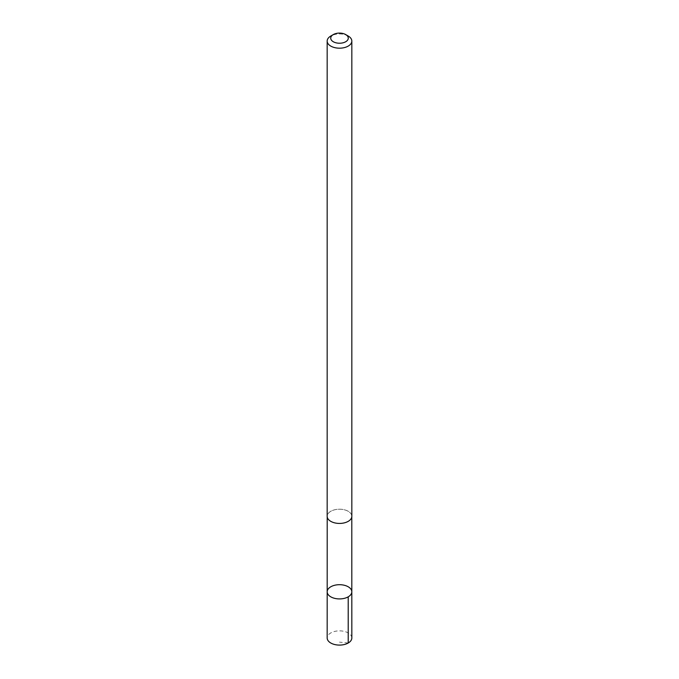 <?xml version="1.0" encoding="UTF-8"?>
<svg xmlns="http://www.w3.org/2000/svg" width="679" height="679" viewBox="0 0 679 679"><rect width="100%" height="100%" fill="white"/><g stroke="black" fill="none" stroke-linecap="round" stroke-linejoin="round"><path stroke-width="0.51" stroke-dasharray="3.4 2.55" d="M351.832 637.971A12.332 7.121 0 0 0 351.544 636.444A12.332 7.121 0 0 0 338.167 630.901A12.332 7.121 0 0 0 327.168 637.971M351.51 514.792A12.298 7.104 0 0 0 338.176 509.258A12.298 7.104 0 0 0 327.202 516.312A12.298 7.104 0 0 0 327.49 517.839A12.298 7.104 0 0 0 340.824 523.373A12.298 7.104 0 0 0 351.798 516.312A12.298 7.104 0 0 0 351.51 514.792M327.185 591.808A12.315 7.113 180 0 1 338.176 584.738A12.315 7.113 180 0 1 351.527 590.289A12.315 7.113 180 0 1 351.815 591.808M351.832 516.312A12.332 7.121 0 0 0 339.5 509.199A12.332 7.121 0 0 0 327.168 516.312M348.217 36.038A12.332 7.121 0 0 0 330.783 36.038M348.217 643.005L339.5 642.147M327.202 516.312L327.202 516.812M351.798 516.312L351.798 516.812"/><path stroke-width="1.02" d="M351.527 590.289A12.315 7.113 180 0 1 351.815 591.808A12.315 7.113 180 0 1 339.5 598.92A12.315 7.113 180 0 1 327.185 591.808A12.315 7.113 180 0 1 338.176 584.738A12.315 7.113 180 0 1 351.527 590.289M327.168 637.971A12.332 7.121 0 0 0 327.456 639.499A12.332 7.121 0 0 0 340.833 645.05A12.332 7.121 0 0 0 351.832 637.971L351.815 591.808A12.315 7.113 180 0 1 339.5 598.92A12.315 7.113 180 0 1 327.185 591.808L327.168 637.971M333.296 34.578L330.783 36.038A12.332 7.121 0 0 0 327.168 41.071L327.168 516.312A12.332 7.121 0 0 0 327.456 517.839A12.332 7.121 0 0 0 340.833 523.39A12.332 7.121 0 0 0 351.832 516.312L351.832 41.071A12.332 7.121 0 0 0 348.217 36.038L345.704 34.578A8.768 5.067 0 0 0 333.296 34.578A8.768 5.067 0 0 0 330.936 39.246A8.768 5.067 0 0 0 343.71 42.607A8.768 5.067 0 0 0 345.704 34.578M327.168 41.071A12.332 7.121 0 0 0 327.456 42.599A12.332 7.121 0 0 0 340.833 48.141A12.332 7.121 0 0 0 351.832 41.071M348.208 596.841L348.217 643.005M327.202 516.812L327.185 591.808M351.798 516.812L351.815 591.808"/></g></svg>
